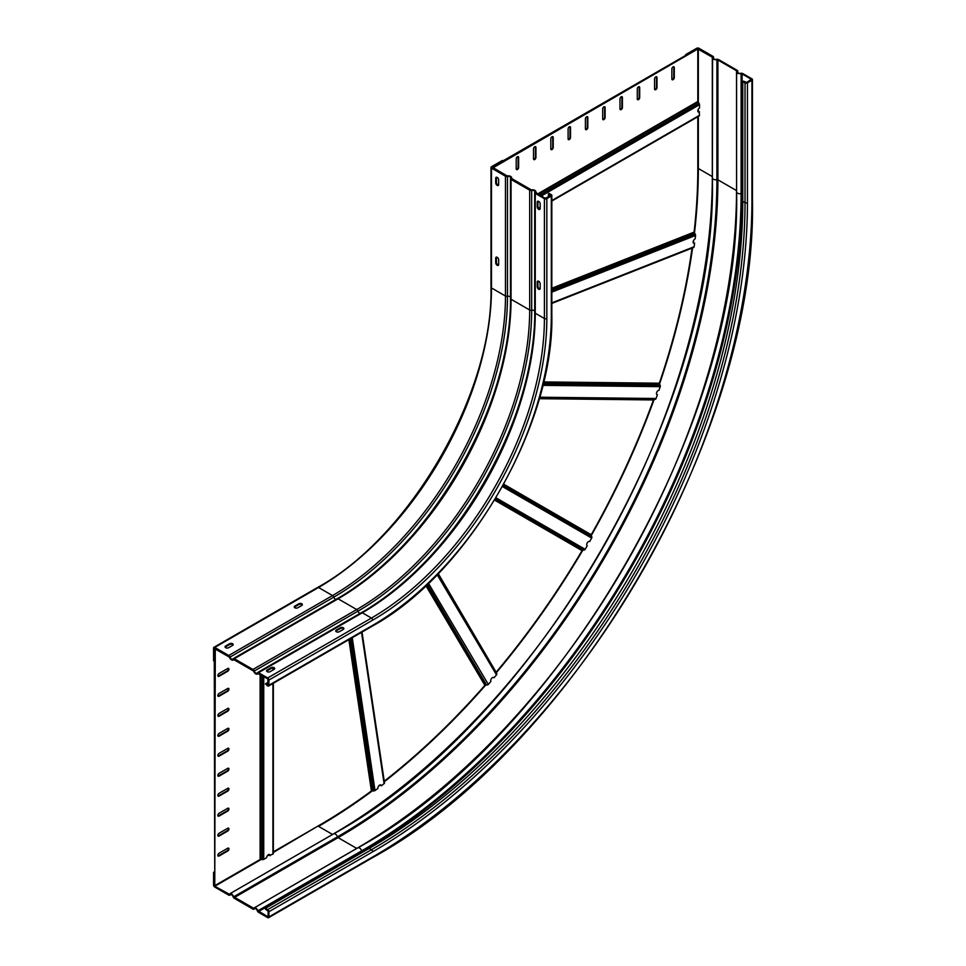 <?xml version="1.0" encoding="UTF-8"?>
<svg xmlns="http://www.w3.org/2000/svg" width="966" height="966" viewBox="0 0 966 966"><rect width="100%" height="100%" fill="white"/><g stroke="black" fill="none" stroke-linecap="round" stroke-linejoin="round"><path stroke-width="1.45" d="M352.252 637.717L375.013 790.55A1.473 0.966 -7.9 0 1 374.361 790.852A1.473 0.966 171.5 0 1 373.613 790.925L373.202 790.888A536.384 377.778 20.7 0 1 372.115 790.78L371.403 790.949L348.871 639.661M273.354 851.843L318.538 825.749A536.384 309.675 120 0 0 371.403 790.949M375.013 790.55A536.384 309.675 120 0 0 377.887 788.401A2.451 1.413 -60 0 1 379.59 785.104A2.451 1.413 -60 0 1 380.821 784.984A2.451 1.413 -60 0 1 381.304 785.805A536.384 309.675 120 0 0 384.082 783.668A1.473 0.978 -8.7 0 0 384.444 782.677L362.009 632.078L384.492 782.834M381.304 785.805L380.785 785.503A2.451 1.413 120 0 0 380.532 784.887M384.251 781.192A536.384 309.675 120 0 0 484.872 685.341L485.548 685.039A536.384 272.05 -167.1 0 0 486.598 685.027L427.383 584.358M428.469 583.319L488.313 684.399A1.473 1.147 -29.9 0 1 487.709 684.846A1.473 1.135 149.4 0 1 486.985 685.027M488.313 684.399A536.384 309.675 120 0 0 490.909 681.392A2.451 1.413 -60 0 1 492.455 677.613A2.451 1.413 -60 0 1 493.674 677.48A2.451 1.413 -60 0 1 493.988 677.806A536.384 309.675 120 0 0 496.488 674.86A1.473 1.147 -31.1 0 0 496.765 673.628A536.384 37.638 64.3 0 0 496.427 672.795L437.936 573.925M493.988 677.806L493.469 677.504A2.451 1.413 120 0 0 493.385 677.383M438.25 573.599L496.295 672.493M496.439 671.877A536.384 309.675 120 0 0 582.063 550.62L582.655 550.222A536.384 154.838 -175.2 0 0 583.645 550.137L495.292 498.891M495.944 497.792L585.154 549.304A1.473 1.208 -59.2 0 1 584.647 549.859A1.473 1.195 120 0 1 583.995 550.101M585.154 549.304A536.384 309.675 120 0 0 587.231 545.754A2.451 1.413 -60 0 1 586.857 543.798A2.451 1.413 -60 0 1 588.451 541.636A2.451 1.413 -60 0 1 589.671 541.515A536.384 309.675 120 0 0 591.651 538.062A1.473 1.208 -60.8 0 0 591.76 536.661A536.384 154.838 55.2 0 0 591.337 535.756L503.431 484.763M503.745 484.207L591.24 534.729A0.737 0.604 117.8 0 0 591.132 535.092L591.192 535.43M591.24 534.729A536.384 309.675 120 0 0 653.463 399.948L653.934 399.513A536.384 37.638 175.7 0 0 654.827 399.405L539.439 398.089M539.68 397.219L656.071 398.499A1.473 1.147 -88.8 0 1 655.697 399.091A1.473 1.135 90.6 0 1 655.141 399.356M656.747 394.43A2.451 1.413 120 0 0 656.892 394.454L657.411 394.744A2.451 1.413 -60 0 1 656.977 394.635A2.451 1.413 -60 0 1 656.602 392.679A2.451 1.413 -60 0 1 658.208 390.518A2.451 1.413 -60 0 1 658.981 390.288A536.384 309.675 120 0 0 660.237 386.654A1.473 1.135 -90.2 0 0 660.128 385.192A536.384 272.038 47.1 0 0 659.597 384.263L543.447 382.657M656.071 398.499A536.384 309.675 120 0 0 657.411 394.744M543.629 381.932L659.343 383.2L659.404 383.925M659.343 383.2A536.384 309.675 120 0 0 692.054 248.129M551.827 302.877L694.119 246.741A1.473 0.978 -111.1 0 1 693.89 247.308A1.473 0.966 68.5 0 1 693.455 247.55L551.827 303.421L693.612 247.513M693.419 242.949A2.451 1.413 120 0 0 694.083 242.864L694.602 243.154A2.451 1.413 -60 0 1 693.648 243.142A2.451 1.413 -60 0 1 693.274 241.186A2.451 1.413 -60 0 1 694.868 239.037A2.451 1.413 -60 0 1 695.134 238.904A536.384 309.675 120 0 0 695.556 235.45A1.473 0.966 -112.2 0 0 695.17 234.05A536.384 377.766 -140.7 0 0 694.518 233.156L551.827 289.015M694.119 246.741A536.384 309.675 120 0 0 694.602 243.154M551.827 288.242L694.095 232.118L694.288 232.818M697.814 116.753L697.814 168.821A536.384 309.675 120 0 1 694.095 232.118M698.092 111.827A2.451 1.413 120 0 0 699.022 111.609L699.541 115.256A1.473 0.845 60 0 1 699.239 115.932A1.473 0.845 60 0 1 699.022 116.005L551.827 200.976M492.696 168.024L697.814 49L697.814 101.478L699.022 103.326A1.473 0.845 60 0 1 699.541 104.666L699.541 107.914A2.451 1.413 -60 0 0 697.947 110.064A2.451 1.413 -60 0 0 698.321 112.032A2.451 1.413 -60 0 0 699.541 111.911M697.814 49L712.558 57.344L712.377 177.804C717.69 408.183 535.768 723.28 333.596 833.875A3.429 1.98 60 0 1 335.311 834.044A3.429 1.98 60 0 1 337.484 836.846A536.577 309.796 120 0 0 716.893 179.688A3.429 1.98 180 0 1 713.379 179.205A3.429 1.98 180 0 1 712.377 177.804M673.64 66.702A1.715 0.99 120 0 1 673.773 67.27L674.292 67.572A1.715 0.99 -60 0 0 673.942 66.787A1.715 0.99 -60 0 0 673.085 66.871A1.715 0.99 -60 0 0 671.865 68.972L671.865 78.958A1.715 0.99 120 0 0 672.227 79.743A1.715 0.99 120 0 0 673.543 79.284A1.715 0.99 120 0 0 674.292 77.558L673.773 77.256A1.715 0.99 -60 0 1 672.01 79.514M674.292 67.572L674.292 77.558M656.337 76.688A1.715 0.99 120 0 1 656.482 77.256L657.001 77.558A1.715 0.99 -60 0 0 656.638 76.773A1.715 0.99 -60 0 0 655.781 76.857A1.715 0.99 -60 0 0 654.574 78.958L654.574 88.944A1.715 0.99 120 0 0 654.924 89.729A1.715 0.99 120 0 0 656.252 89.27A1.715 0.99 120 0 0 657.001 87.544L656.482 87.242A1.715 0.99 -60 0 1 654.707 89.5M657.001 77.558L657.001 87.544M639.045 86.674A1.715 0.99 120 0 1 639.178 87.242L639.697 87.544A1.715 0.99 -60 0 0 639.347 86.759A1.715 0.99 -60 0 0 638.49 86.843A1.715 0.99 -60 0 0 637.282 88.944L637.282 98.93A1.715 0.99 120 0 0 637.632 99.703A1.715 0.99 120 0 0 638.949 99.244A1.715 0.99 120 0 0 639.697 97.53L639.178 97.228A1.715 0.99 -60 0 1 637.415 99.486M639.697 87.544L639.697 97.53M621.754 96.66A1.715 0.99 120 0 1 621.887 97.228L622.406 97.53A1.715 0.99 -60 0 0 622.056 96.745A1.715 0.99 -60 0 0 621.198 96.829A1.715 0.99 -60 0 0 619.979 98.93L619.979 108.904A1.715 0.99 120 0 0 620.341 109.689A1.715 0.99 120 0 0 621.657 109.23A1.715 0.99 120 0 0 622.406 107.516L621.887 107.214A1.715 0.99 -60 0 1 620.124 109.472M622.406 97.53L622.406 107.516M604.462 106.646A1.715 0.99 120 0 1 604.595 107.214L605.114 107.516A1.715 0.99 -60 0 0 604.752 106.731A1.715 0.99 -60 0 0 603.895 106.815A1.715 0.99 -60 0 0 602.687 108.904L602.687 118.89A1.715 0.99 120 0 0 603.05 119.675A1.715 0.99 120 0 0 604.366 119.216A1.715 0.99 120 0 0 605.114 117.502L604.595 117.2A1.715 0.99 -60 0 1 602.82 119.458M605.114 107.516L605.114 117.502M517.981 156.577A1.715 0.99 120 0 1 518.114 157.144L518.633 157.434A1.715 0.99 -60 0 0 518.283 156.649A1.715 0.99 -60 0 0 517.426 156.734A1.715 0.99 -60 0 0 516.218 158.835L516.218 168.821A1.715 0.99 120 0 0 516.568 169.605A1.715 0.99 120 0 0 517.885 169.147A1.715 0.99 120 0 0 518.633 167.42L518.114 167.118A1.715 0.99 -60 0 1 516.351 169.388M518.633 157.434L518.633 167.42M535.273 146.591A1.715 0.99 120 0 1 535.418 147.158L535.937 147.448A1.715 0.99 -60 0 0 535.575 146.663A1.715 0.99 -60 0 0 534.717 146.76A1.715 0.99 -60 0 0 533.51 148.849L533.51 158.835A1.715 0.99 120 0 0 533.86 159.619A1.715 0.99 120 0 0 535.188 159.161A1.715 0.99 120 0 0 535.937 157.434L535.418 157.144A1.715 0.99 -60 0 1 533.643 159.402M535.937 147.448L535.937 157.434M552.576 136.604A1.715 0.99 120 0 1 552.709 137.172L553.228 137.462A1.715 0.99 -60 0 0 552.866 136.689A1.715 0.99 -60 0 0 552.021 136.774A1.715 0.99 -60 0 0 550.801 138.863L550.801 148.849A1.715 0.99 120 0 0 551.163 149.633A1.715 0.99 120 0 0 552.48 149.175A1.715 0.99 120 0 0 553.228 147.448L552.709 147.158A1.715 0.99 -60 0 1 550.946 149.416M553.228 137.462L553.228 147.448M569.868 126.618A1.715 0.99 120 0 1 570 127.186L570.52 127.488A1.715 0.99 -60 0 0 570.169 126.703A1.715 0.99 -60 0 0 569.312 126.788A1.715 0.99 -60 0 0 568.105 128.876L568.105 138.863A1.715 0.99 120 0 0 568.455 139.647A1.715 0.99 120 0 0 569.771 139.189A1.715 0.99 120 0 0 570.52 137.462L570 137.172A1.715 0.99 -60 0 1 568.237 139.43M570.52 127.488L570.52 137.462M587.159 116.632A1.715 0.99 120 0 1 587.292 117.2L587.811 117.502A1.715 0.99 -60 0 0 587.461 116.717A1.715 0.99 -60 0 0 586.604 116.801A1.715 0.99 -60 0 0 585.396 118.89L585.396 128.876A1.715 0.99 120 0 0 585.746 129.661A1.715 0.99 120 0 0 587.074 129.203A1.715 0.99 120 0 0 587.811 127.488L587.292 127.186A1.715 0.99 -60 0 1 585.529 129.444M587.811 117.502L587.811 127.488M492.696 167.42L503.069 160.827L502.38 160.428L491.489 166.72A1.715 0.99 0 0 0 490.982 167.42A1.715 0.99 0 0 0 491.489 168.12L505.472 176.198A1.956 1.135 0 0 0 507.476 176.464A2.451 1.413 180 0 1 510.7 177.804A2.451 1.413 180 0 1 510.579 178.263A1.956 1.135 0 0 0 510.471 178.613A1.956 1.135 0 0 0 511.05 179.422L529.682 190.181A1.956 1.135 0 0 0 531.686 190.447A2.451 1.413 180 0 1 534.923 191.787A2.451 1.413 180 0 1 534.79 192.234A1.956 1.135 0 0 0 534.693 192.596A1.956 1.135 0 0 0 535.261 193.393L544.401 198.682A1.715 0.99 0 0 0 546.828 198.682L551.32 196.086A1.715 0.99 0 0 0 551.827 195.386A1.715 0.99 0 0 0 551.32 194.685L549.074 193.381L548.386 193.78L550.632 195.675L545.102 198.272L535.719 192.415A3.429 1.98 0 0 0 535.901 191.787A3.429 1.98 0 0 0 531.385 189.916L511.509 178.432A3.429 1.98 0 0 0 511.678 177.804A3.429 1.98 0 0 0 507.162 175.933L492.177 167.118L697.295 48.698L686.403 54.99L685.703 54.591L696.607 48.3A1.715 0.99 0 0 1 699.022 48.3L713.005 56.378A1.956 1.135 0 0 1 713.584 57.175A1.956 1.135 0 0 1 713.476 57.537L713.476 58.431M673.773 67.27L673.773 77.256M656.482 77.256L656.482 87.242M639.178 87.242L639.178 97.228M621.887 97.228L621.887 107.214M604.595 107.214L604.595 117.2M518.114 157.144L518.114 167.118M535.418 147.158L535.418 157.144M552.709 137.172L552.709 147.158M570 127.186L570 137.172M587.292 117.2L587.292 127.186M273.306 683.288L273.306 853.268A1.473 0.845 180 0 1 273.354 853.485A1.473 0.845 180 0 1 272.919 854.077L269.586 855.405A2.451 1.413 120 0 0 269.309 854.487M270.106 855.707A2.451 1.413 -60 0 0 269.599 854.584A2.451 1.413 -60 0 0 268.379 854.705A2.451 1.413 -60 0 0 266.652 857.699L263.742 859.378A1.473 0.845 180 0 1 262.329 859.595L260.12 859.474L214.766 885.665L215.285 648.512M227.734 848.22L219.089 853.207A1.715 0.99 -60 0 0 217.966 854.717A1.715 0.99 -60 0 0 218.231 856.093A1.715 0.99 -60 0 0 219.089 856.009L227.734 851.01A1.715 0.99 120 0 0 228.857 849.5A1.715 0.99 120 0 0 228.592 848.136A1.715 0.99 120 0 0 227.734 848.22M227.734 808.276L219.089 813.263A1.715 0.99 -60 0 0 217.966 814.773A1.715 0.99 -60 0 0 218.231 816.149A1.715 0.99 -60 0 0 219.089 816.065L227.734 811.078A1.715 0.99 120 0 0 228.857 809.568A1.715 0.99 120 0 0 228.592 808.192A1.715 0.99 120 0 0 227.734 808.276M227.734 768.332L219.089 773.331A1.715 0.99 -60 0 0 217.966 774.841A1.715 0.99 -60 0 0 218.231 776.205A1.715 0.99 -60 0 0 219.089 776.121L227.734 771.134A1.715 0.99 120 0 0 228.857 769.624A1.715 0.99 120 0 0 228.592 768.248A1.715 0.99 120 0 0 227.734 768.332M227.734 688.456L219.089 693.443A1.715 0.99 -60 0 0 217.966 694.952A1.715 0.99 -60 0 0 218.231 696.329A1.715 0.99 -60 0 0 219.089 696.245L227.734 691.245A1.715 0.99 120 0 0 228.857 689.736A1.715 0.99 120 0 0 228.592 688.372A1.715 0.99 120 0 0 227.734 688.456M227.734 728.4L219.089 733.387A1.715 0.99 -60 0 0 217.966 734.897A1.715 0.99 -60 0 0 218.231 736.273A1.715 0.99 -60 0 0 219.089 736.189L227.734 731.19A1.715 0.99 120 0 0 228.857 729.68A1.715 0.99 120 0 0 228.592 728.304A1.715 0.99 120 0 0 227.734 728.4M227.734 748.36L219.089 753.359A1.715 0.99 -60 0 0 217.966 754.869A1.715 0.99 -60 0 0 218.231 756.233A1.715 0.99 -60 0 0 219.089 756.149L227.734 751.162A1.715 0.99 120 0 0 228.857 749.652A1.715 0.99 120 0 0 228.592 748.276A1.715 0.99 120 0 0 227.734 748.36M227.734 708.428L219.089 713.415A1.715 0.99 -60 0 0 217.966 714.925A1.715 0.99 -60 0 0 218.231 716.301A1.715 0.99 -60 0 0 219.089 716.217L227.734 711.217A1.715 0.99 120 0 0 228.857 709.708A1.715 0.99 120 0 0 228.592 708.344A1.715 0.99 120 0 0 227.734 708.428M227.734 668.484L219.089 673.471A1.715 0.99 -60 0 0 217.966 674.98A1.715 0.99 -60 0 0 218.231 676.357A1.715 0.99 -60 0 0 219.089 676.272L227.734 671.273A1.715 0.99 120 0 0 228.857 669.764A1.715 0.99 120 0 0 228.592 668.4A1.715 0.99 120 0 0 227.734 668.484M227.734 788.304L219.089 793.303A1.715 0.99 -60 0 0 217.966 794.813A1.715 0.99 -60 0 0 218.231 796.177A1.715 0.99 -60 0 0 219.089 796.093L227.734 791.106A1.715 0.99 120 0 0 228.857 789.596A1.715 0.99 120 0 0 228.592 788.22A1.715 0.99 120 0 0 227.734 788.304M227.734 828.248L219.089 833.235A1.715 0.99 -60 0 0 217.966 834.745A1.715 0.99 -60 0 0 218.231 836.121A1.715 0.99 -60 0 0 219.089 836.037L227.734 831.038A1.715 0.99 120 0 0 228.857 829.54A1.715 0.99 120 0 0 228.592 828.164A1.715 0.99 120 0 0 227.734 828.248M214.766 885.665L214.247 648.512L229.377 657.097A3.429 1.98 -120 0 0 231.538 659.899A3.429 1.98 -120 0 0 233.253 660.068A3.429 1.98 -120 0 0 233.712 659.597L253.587 671.068A3.429 1.98 -120 0 0 255.749 673.87A3.429 1.98 -120 0 0 257.463 674.039A3.429 1.98 -120 0 0 257.922 673.58L267.691 678.772L268.21 684.858L265.433 683.856L268.21 682.262M218.014 855.876A1.715 0.99 120 0 0 218.57 855.707L227.215 850.72A1.715 0.99 120 0 0 228.29 848.051M218.014 815.932A1.715 0.99 120 0 0 218.57 815.763L227.215 810.776A1.715 0.99 120 0 0 228.29 808.107M218.014 775.988A1.715 0.99 120 0 0 218.57 775.819L227.215 770.832A1.715 0.99 120 0 0 228.29 768.175M218.014 696.112A1.715 0.99 120 0 0 218.57 695.943L227.215 690.944A1.715 0.99 120 0 0 228.29 688.287M218.014 736.044A1.715 0.99 120 0 0 218.57 735.887L227.215 730.888A1.715 0.99 120 0 0 228.29 728.231M218.014 756.016A1.715 0.99 120 0 0 218.57 755.859L227.215 750.86A1.715 0.99 120 0 0 228.29 748.203M218.014 716.072A1.715 0.99 120 0 0 218.57 715.915L227.215 710.916A1.715 0.99 120 0 0 228.29 708.259M218.014 676.14A1.715 0.99 120 0 0 218.57 675.971L227.215 670.984A1.715 0.99 120 0 0 228.29 668.315M218.014 795.96A1.715 0.99 120 0 0 218.57 795.791L227.215 790.804A1.715 0.99 120 0 0 228.29 788.147M218.014 835.904A1.715 0.99 120 0 0 218.57 835.735L227.215 830.748A1.715 0.99 120 0 0 228.29 828.079M214.766 648.814L214.247 661.094L213.558 660.696L213.558 648.114A1.715 0.99 -120 0 1 213.909 647.329A1.715 0.99 -120 0 1 214.766 647.413L228.749 655.491A1.956 1.135 -120 0 1 229.993 657.097L333.765 597.181A2.451 1.413 -120 0 0 335.311 599.186A2.451 1.413 -120 0 0 335.902 599.403M265.433 683.856L267.691 685.957A1.715 0.99 -120 0 0 268.548 686.041A1.715 0.99 -120 0 0 268.898 685.256L268.898 680.064A1.715 0.99 -120 0 0 267.691 677.963L258.538 672.686A1.956 1.135 -120 0 0 257.56 672.59A1.956 1.135 -120 0 0 257.306 672.855A2.451 1.413 60 0 1 256.98 673.193A2.451 1.413 60 0 1 255.749 673.073A2.451 1.413 60 0 1 254.203 671.068A1.956 1.135 -120 0 0 252.959 669.474L234.327 658.703A1.956 1.135 -120 0 0 233.349 658.607A1.956 1.135 -120 0 0 233.084 658.884A2.451 1.413 60 0 1 232.758 659.223A2.451 1.413 60 0 1 231.538 659.102A2.451 1.413 60 0 1 229.993 657.097M294.835 607.771A2.077 1.195 180 0 1 294.232 606.926A2.077 1.195 180 0 1 294.835 606.08L298.82 603.774A2.077 1.195 180 0 1 301.754 603.774A2.077 1.195 180 0 1 302.37 604.631A2.077 1.195 180 0 1 301.754 605.477L297.782 607.771A2.077 1.195 180 0 1 294.835 607.771M225.658 647.715A2.077 1.195 180 0 1 225.054 646.87A2.077 1.195 180 0 1 225.658 646.013L229.642 643.718A2.077 1.195 180 0 1 232.577 643.718A2.077 1.195 180 0 1 233.192 644.563A2.077 1.195 180 0 1 232.577 645.421L228.604 647.715A2.077 1.195 180 0 1 225.658 647.715M495.715 262.728L495.715 258.139A2.077 1.195 60 0 1 496.15 257.185A2.077 1.195 60 0 1 497.188 257.294A2.077 1.195 60 0 1 498.661 259.842L498.661 264.43A2.077 1.195 60 0 1 498.227 265.384A2.077 1.195 60 0 1 497.188 265.276A2.077 1.195 60 0 1 495.715 262.728L496.415 262.329A2.077 1.195 -120 0 0 497.876 264.877A2.077 1.195 -120 0 0 498.516 265.082M495.715 182.852L495.715 178.251A2.077 1.195 60 0 1 496.15 177.309A2.077 1.195 60 0 1 497.188 177.406A2.077 1.195 60 0 1 498.661 179.954L498.661 184.542A2.077 1.195 60 0 1 498.227 185.496A2.077 1.195 60 0 1 497.188 185.4A2.077 1.195 60 0 1 495.715 182.852L496.415 182.453A2.077 1.195 -120 0 0 497.876 185.001A2.077 1.195 -120 0 0 498.516 185.194M302.249 605.03A2.077 1.195 0 0 0 298.82 604.583L294.835 606.877A2.077 1.195 0 0 0 294.352 607.324M233.072 644.962A2.077 1.195 0 0 0 229.642 644.515L225.658 646.809A2.077 1.195 0 0 0 225.175 647.268M343.751 628.987A2.077 1.195 0 0 0 343.268 628.54A2.077 1.195 0 0 0 340.322 628.54L336.349 630.834A2.077 1.195 0 0 0 335.854 631.293M274.573 668.931A2.077 1.195 0 0 0 274.09 668.484A2.077 1.195 0 0 0 271.144 668.484L267.171 670.778A2.077 1.195 0 0 0 266.676 671.225M538.062 201.169A2.077 1.195 -120 0 0 537.917 201.822L537.917 206.41A2.077 1.195 -120 0 0 539.39 208.958A2.077 1.195 -120 0 0 540.03 209.163M538.062 281.058A2.077 1.195 -120 0 0 537.917 281.71L537.917 286.298A2.077 1.195 -120 0 0 539.39 288.846A2.077 1.195 -120 0 0 540.03 289.039M496.56 257.089A2.077 1.195 -120 0 0 496.415 257.741L496.415 262.329M496.56 177.213A2.077 1.195 -120 0 0 496.415 177.853L496.415 182.453M548.386 193.78L548.386 196.979M336.349 631.74A2.077 1.195 180 0 1 335.733 630.883A2.077 1.195 180 0 1 336.349 630.037L340.322 627.743A2.077 1.195 180 0 1 343.268 627.743A2.077 1.195 180 0 1 343.872 628.588A2.077 1.195 180 0 1 343.268 629.446L339.283 631.74A2.077 1.195 180 0 1 336.349 631.74M267.171 671.672A2.077 1.195 180 0 1 266.556 670.827A2.077 1.195 180 0 1 267.171 669.981L271.144 667.687A2.077 1.195 180 0 1 274.09 667.687A2.077 1.195 180 0 1 274.694 668.532A2.077 1.195 180 0 1 274.09 669.378L270.106 671.672A2.077 1.195 180 0 1 267.171 671.672M540.163 203.923L540.163 208.511A2.077 1.195 60 0 1 539.74 209.465A2.077 1.195 60 0 1 538.702 209.356A2.077 1.195 60 0 1 537.229 206.809L537.229 202.22A2.077 1.195 60 0 1 537.664 201.266A2.077 1.195 60 0 1 538.702 201.375A2.077 1.195 60 0 1 540.163 203.923M540.163 283.799L540.163 288.399A2.077 1.195 60 0 1 539.74 289.341A2.077 1.195 60 0 1 538.702 289.245A2.077 1.195 60 0 1 537.229 286.697L537.229 282.108A2.077 1.195 60 0 1 537.664 281.154A2.077 1.195 60 0 1 538.702 281.251A2.077 1.195 60 0 1 540.163 283.799M716.917 59.856L716.893 179.688L717.895 179.821L717.895 60.001L713.379 59.385L712.316 56.777L712.316 176.597L698.333 168.519L698.333 116.451M233.724 896.774C232.263 893.864 230.814 893.031 229.365 894.262L214.766 886.257L214.247 872.781L213.558 872.383L213.558 884.965A1.715 0.99 -120 0 0 214.766 887.066L228.749 895.132A1.956 1.135 -120 0 0 229.727 895.228A1.956 1.135 -120 0 0 229.993 894.963A2.451 1.413 60 0 1 230.319 894.625A2.451 1.413 60 0 1 233.084 896.75A1.956 1.135 -120 0 0 234.327 898.356L252.959 909.115A1.956 1.135 -120 0 0 253.937 909.211A1.956 1.135 -120 0 0 254.203 908.946A2.451 1.413 60 0 1 254.529 908.608A2.451 1.413 60 0 1 257.306 910.733A1.956 1.135 -120 0 0 258.538 912.339L267.691 917.615A1.715 0.99 -120 0 0 268.548 917.7A1.715 0.99 -120 0 0 268.898 916.915L268.898 911.723A1.715 0.99 -120 0 0 267.691 909.622L265.433 908.33L265.433 909.127L268.21 911.324L268.053 916.855L257.934 910.757C256.485 907.847 255.024 907.014 253.575 908.245L233.724 896.774L337.484 836.846L338.1 837.643A537.12 310.11 120 0 0 717.895 179.821L736.527 190.58A537.12 310.11 -60 0 1 356.732 848.402L253.575 908.245L357.806 847.846A3.429 1.98 60 0 1 359.521 848.015A3.429 1.98 60 0 1 361.695 850.829A536.577 309.796 120 0 0 741.103 193.659A3.429 1.98 180 0 1 737.589 193.188A3.429 1.98 180 0 1 736.587 191.787L736.587 72.015M229.836 893.767L332.582 834.455M736.587 71.979L736.527 70.76L737.589 73.368L742.105 73.971L751.258 79.248L746.754 82.448L743.47 81.156L742.782 81.555L745.028 82.847A1.715 0.99 0 0 0 747.442 82.847L751.946 80.25A1.715 0.99 0 0 0 752.442 79.55A1.715 0.99 0 0 0 751.946 78.85L742.806 73.573A1.956 1.135 0 0 0 740.789 73.307A2.451 1.413 180 0 1 738.278 72.969A2.451 1.413 180 0 1 737.565 71.967A2.451 1.413 180 0 1 737.698 71.508A1.956 1.135 0 0 0 737.795 71.158A1.956 1.135 0 0 0 737.227 70.349L718.583 59.59A1.956 1.135 0 0 0 716.579 59.324A2.451 1.413 180 0 1 714.067 58.986A2.451 1.413 180 0 1 713.355 57.984A2.451 1.413 180 0 1 713.476 57.537M736.587 190.616L736.527 70.76L717.895 60.001M685.703 54.591L685.703 55.388M213.558 872.383L214.247 871.984M741.127 73.839L741.103 193.659L742.105 193.804L742.105 73.971M257.934 910.757L361.695 850.829L362.987 852.012M742.782 81.555L742.782 201.375A528.305 305.027 120 0 1 369.205 848.414L371.451 849.718L267.691 909.622M265.433 908.33L369.205 848.414M349.547 639.275L372.115 790.78M373.613 790.925L350.9 638.49M384.082 783.668L361.538 632.356M484.872 685.341L425.909 585.746M426.453 585.239L485.548 685.039M496.488 674.86L437.175 574.698M437.803 574.045L496.765 673.628M582.063 550.62L494.568 500.098M494.894 499.555L582.655 550.222M591.651 538.062L502.441 486.562M503.057 485.451L591.76 536.661M653.463 399.948L539.257 398.692M539.39 398.258L653.934 399.513M660.237 386.654L542.807 385.362M543.158 383.9L660.128 385.192M695.556 235.45L551.827 292.143M551.827 290.585L695.17 234.05M538.811 208.499L540.163 207.714M541.25 196.05L699.541 104.666M699.541 115.256L551.827 200.542M540.163 207.279L538.569 208.197M538.328 194.371L698.068 102.142M699.022 103.326L539.825 195.241M697.814 101.478L537.615 193.961M273.306 669.836L273.306 668.194M272.919 668.146L272.919 670.054M272.919 683.517L272.919 854.077M263.742 859.378L263.742 676.49M262.329 675.669L262.329 859.595M260.832 859.366L260.832 674.811M260.12 674.401L260.12 859.474M214.766 647.413L318.538 587.497L332.521 595.575L228.749 655.491M505.472 176.198L505.472 296.019L491.489 287.94L491.489 168.12M505.472 296.019A244.591 141.217 -60 0 1 332.521 595.575A1.956 1.135 60 0 1 333.765 597.181A245.678 141.845 -60 0 0 507.476 296.296A1.956 1.135 180 0 1 505.472 296.019M318.538 587.497A244.591 141.217 120 0 0 491.489 287.94A1.715 0.99 180 0 1 490.982 287.252C493.421 392.643 410.152 536.842 317.681 587.413A1.715 0.99 60 0 1 318.538 587.497M495.715 258.139L496.415 257.741M495.715 178.251L496.415 177.853M551.32 196.086L551.32 315.906A1.715 0.99 180 0 0 551.827 315.206C554.255 424.702 468.353 573.49 372.308 626.125L268.548 686.041M372.308 626.125A1.715 0.99 60 0 0 372.671 625.352A252.657 145.878 120 0 0 551.32 315.906M372.671 625.352L268.898 685.256M268.898 680.064L372.671 620.16A246.294 142.207 -60 0 0 546.828 318.502L546.828 198.682M258.538 672.686L362.31 612.782L371.451 618.059A1.715 0.99 60 0 1 372.671 620.16M544.401 198.682L544.401 318.502A244.591 141.217 -60 0 1 371.451 618.059L267.691 677.963M361.067 612.951A1.956 1.135 60 0 1 361.332 612.685A1.956 1.135 60 0 1 362.31 612.782A244.591 141.217 120 0 0 535.261 313.225L535.261 193.393M534.693 311.016A2.451 1.413 0 0 0 534.198 310.617A2.451 1.413 0 0 0 531.686 310.267A245.678 141.845 -60 0 1 357.975 611.164A2.451 1.413 -120 0 0 359.521 613.168A2.451 1.413 -120 0 0 360.113 613.386M534.79 312.779A245.678 141.845 -60 0 1 361.695 612.589M254.203 671.068L357.975 611.164A1.956 1.135 60 0 0 356.732 609.558L252.959 669.474M234.327 658.703L338.1 598.799L356.732 609.558A244.591 141.217 -60 0 0 529.682 310.001L511.05 299.243L511.05 179.422M336.856 598.968A1.956 1.135 60 0 1 337.122 598.703A1.956 1.135 60 0 1 338.1 598.799A244.591 141.217 120 0 0 511.05 299.243A1.956 1.135 180 0 1 510.471 298.446A1.956 1.135 180 0 1 510.579 298.083M510.471 297.033A2.451 1.413 0 0 0 509.988 296.634A2.451 1.413 0 0 0 507.476 296.296L507.476 176.464M510.579 298.796A245.678 141.845 -60 0 1 337.484 598.606M529.682 190.181L529.682 310.001A1.956 1.135 180 0 0 531.686 310.267L531.686 190.447M546.828 318.502A1.715 0.99 180 0 1 544.401 318.502L535.261 313.225A1.956 1.135 180 0 1 534.693 312.416A1.956 1.135 180 0 1 534.79 312.066M537.917 206.41L537.229 206.809M537.229 202.22L537.917 201.822M537.917 286.298L537.229 286.697M537.229 282.108L537.917 281.71M336.349 630.834L336.349 630.037M340.322 627.743L340.322 628.54M267.171 670.778L267.171 669.981M271.144 667.687L271.144 668.484M294.835 606.877L294.835 606.08M298.82 603.774L298.82 604.583M225.658 646.809L225.658 646.013M229.642 643.718L229.642 644.515M234.327 897.559L338.1 837.643L356.792 848.438M698.333 111.839L698.333 109.182M698.333 102.468L698.333 48.698M694.469 233.084A537.12 310.11 120 0 0 698.333 168.519L697.814 168.398M712.377 176.633L712.316 176.597A537.12 310.11 -60 0 1 332.521 834.431L318.538 826.353A537.12 310.11 120 0 0 372.417 790.804M214.766 886.257L261.231 859.426M267.147 856.021L269.442 854.693M273.354 852.435L318.164 825.966M378.455 786.264A537.12 310.11 120 0 0 380.266 784.875M384.323 781.736A537.12 310.11 120 0 0 485.729 685.039M496.355 672.638A537.12 310.11 120 0 0 582.8 550.209M591.252 535.575A537.12 310.11 120 0 0 654.091 399.501M659.5 384.106A537.12 310.11 120 0 0 692.574 247.924M693.274 242.732A537.12 310.11 120 0 0 693.576 240.462M742.782 194.19L742.105 193.804A537.12 310.11 120 0 1 362.31 851.626L258.538 911.542M751.258 79.248L751.258 79.852M745.028 82.847L745.028 202.667L742.782 201.375M372.671 851.819A530.02 306.005 -60 0 0 747.442 202.667A1.715 0.99 180 0 1 745.028 202.667A528.305 305.027 -60 0 1 371.451 849.718A1.715 0.99 60 0 1 372.671 851.819L268.898 911.723M747.442 202.667L747.442 82.847M751.946 80.25L751.946 200.071A536.384 309.675 120 0 1 372.671 857.011L268.898 916.915M372.671 857.011A1.715 0.99 60 0 1 372.308 857.784C575.555 746.452 757.646 431.065 752.442 199.382A1.715 0.99 180 0 1 751.946 200.071M737.698 71.508L737.698 72.414M229.993 894.963L230.777 894.516M254.203 908.946L254.988 908.487M699.239 115.932L551.827 201.037M540.163 207.775L538.847 208.535M273.354 853.485L273.354 683.264M273.354 669.8L273.354 668.206M317.681 587.413L213.909 647.329M490.982 167.42L490.982 287.252M234.267 659.476L233.253 660.068M258.477 673.459L257.463 674.039M535.901 192.959L535.901 191.787M511.678 178.988L511.678 177.804M551.827 195.386L551.827 315.206M534.693 192.596L534.693 312.416C537.168 417.831 453.694 562.224 361.332 612.685L257.56 672.59M510.471 178.613L510.471 298.446C512.958 403.848 429.472 548.241 337.122 598.703L233.349 658.607M333.596 833.875L229.872 893.755M736.587 191.787C741.9 422.166 559.978 737.263 357.806 847.846M752.442 199.382L752.442 79.55M737.795 72.559L737.795 71.158M713.584 58.588L713.584 57.175M230.946 894.528L229.727 895.228M255.169 908.511L253.937 909.211M268.548 917.7L372.308 857.784"/></g></svg>
